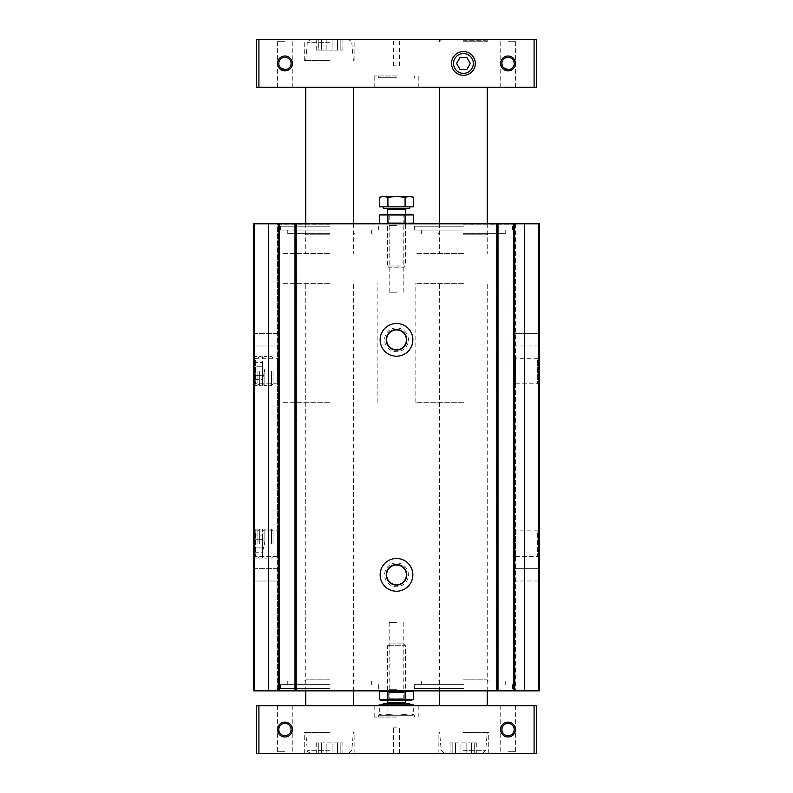 <?xml version="1.0" encoding="UTF-8"?>
<svg xmlns="http://www.w3.org/2000/svg" width="793" height="793" viewBox="0 0 793 793"><rect width="100%" height="100%" fill="white"/><g stroke="black" fill="none" stroke-linecap="round" stroke-linejoin="round"><path stroke-width="0.59" stroke-dasharray="3.96 2.97" d="M396.5 223.804L387.579 223.804L396.5 223.804M463.439 223.804L513.715 223.804L463.439 223.804M329.561 223.804L279.285 223.804L329.561 223.804M279.523 223.804L539.299 223.804L539.299 690.872L253.701 690.872L253.701 223.804L279.523 223.804L278.928 223.804L279.523 223.804L279.523 690.872M496.071 223.804L498.004 223.804L496.071 223.804L496.071 690.872L496.071 223.804M277.59 223.804L278.928 223.804L277.59 223.804L277.59 690.872L277.59 223.804M396.5 690.872L387.579 690.872L396.5 690.872M463.439 690.872L513.715 690.872L463.439 690.872M329.561 690.872L279.285 690.872L329.561 690.872M396.5 327.925A11.905 11.905 0 0 0 386.191 345.778A11.905 11.905 0 0 0 406.809 345.778A11.905 11.905 0 0 0 396.5 327.925M396.5 562.951A11.905 11.905 0 0 0 386.191 580.803A11.905 11.905 0 0 0 406.809 580.803A11.905 11.905 0 0 0 396.5 562.951M539.299 356.592L539.299 385.537L539.299 356.592L537.575 358.317L537.575 383.802L537.575 358.317L515.5 358.317L515.5 383.802L515.5 358.317M539.299 529.139L539.299 558.084L539.299 529.139L537.575 530.874L537.575 556.359L537.575 530.874L515.5 530.874L515.5 556.359L515.5 530.874M539.299 332.386L539.299 347.265L539.299 332.386L539.299 347.265L539.299 332.386L538.011 333.675L538.011 345.976L538.011 333.675L538.011 345.976L538.011 333.675L539.299 332.386M539.299 567.411L539.299 582.29L539.299 567.411L539.299 582.29L539.299 567.411L538.011 568.7L538.011 581.001L538.011 568.7L538.011 581.001L538.011 568.7L539.299 567.411M253.701 356.592L253.701 385.537L253.701 356.592L255.425 358.317L255.425 383.802L255.425 358.317L277.5 358.317L277.5 383.802L277.5 358.317M253.701 529.139L253.701 558.084L253.701 529.139L255.425 530.874L255.425 556.359L255.425 530.874L277.5 530.874L277.5 556.359L277.5 530.874M253.701 332.386L253.701 347.265L253.701 332.386L253.701 347.265L253.701 332.386L254.989 333.675L254.989 345.976L254.989 333.675L278.987 333.675L278.987 345.976L278.987 333.675L278.987 345.976L278.987 333.675L254.989 333.675L254.989 345.976L254.989 333.675L253.701 332.386M253.701 567.411L253.701 582.29L253.701 567.411L253.701 582.29L253.701 567.411L254.989 568.7L254.989 581.001L254.989 568.7L278.987 568.7L278.987 581.001L278.987 568.7L278.987 581.001L278.987 568.7L254.989 568.7L254.989 581.001L254.989 568.7L253.701 567.411M296.929 223.804L296.929 690.872L296.929 223.804M294.996 223.804L294.996 690.872M515.41 223.804L515.41 690.872L515.41 223.804M513.477 223.804L513.477 690.872M498.004 223.804L498.004 690.872M396.5 564.963A9.883 9.883 0 0 0 387.936 579.792A9.883 9.883 0 0 0 405.064 579.792A9.883 9.883 0 0 0 396.5 564.963M396.5 564.586A10.259 10.259 0 0 0 387.608 579.98A10.259 10.259 0 0 0 405.392 579.98A10.259 10.259 0 0 0 396.5 564.586M396.5 558.49A16.366 16.366 0 0 0 382.325 583.033A16.366 16.366 0 0 0 410.675 583.033A16.366 16.366 0 0 0 396.5 558.49M396.5 329.938A9.883 9.883 0 0 0 387.936 344.767A9.883 9.883 0 0 0 405.064 344.767A9.883 9.883 0 0 0 396.5 329.938M396.5 329.561A10.259 10.259 0 0 0 387.608 344.955A10.259 10.259 0 0 0 405.392 344.955A10.259 10.259 0 0 0 396.5 329.561M396.5 323.465A16.366 16.366 0 0 0 382.325 348.008A16.366 16.366 0 0 0 410.675 348.008A16.366 16.366 0 0 0 396.5 323.465M514.013 568.7L514.013 581.001L514.013 568.7L538.011 568.7L514.013 568.7L514.013 581.001L514.013 568.7M514.013 333.675L514.013 345.976L514.013 333.675L538.011 333.675L514.013 333.675L514.013 345.976L514.013 333.675M329.561 690.525L279.642 690.525L329.561 690.525M329.561 684.627L280.474 684.627L329.561 684.627M329.561 681.058L287.76 681.058L329.561 681.058M329.561 679.869L305.761 679.869L329.561 679.869M329.561 402.299L281.961 402.299L329.561 402.299M329.561 253.552L281.961 253.552L329.561 253.552M329.561 234.807L305.761 234.807L329.561 234.807M329.561 233.618L287.76 233.618L329.561 233.618M329.561 230.049L280.474 230.049L329.561 230.049M329.561 224.161L279.642 224.161L329.561 224.161M463.439 690.525L513.358 690.525L463.439 690.525M463.439 684.627L414.352 684.627L463.439 684.627M463.439 681.058L505.24 681.058L463.439 681.058M463.439 679.869L487.239 679.869L463.439 679.869M463.439 402.299L415.839 402.299L463.439 402.299M463.439 253.552L415.839 253.552L463.439 253.552M463.439 234.807L487.239 234.807L463.439 234.807M463.439 233.618L505.24 233.618L463.439 233.618M463.439 230.049L414.352 230.049L463.439 230.049M463.439 224.161L513.358 224.161L463.439 224.161M396.5 689.266L389.185 689.266L396.5 689.266M396.5 622.446L389.185 622.446L396.5 622.446M396.5 292.23L389.185 292.23L396.5 292.23M396.5 225.41L389.185 225.41L396.5 225.41M508.065 41.266L515.381 41.266L508.065 41.266M503.664 67.752C500.552 62.419 502.019 58.94 508.065 57.304C516.025 57.007 516.045 69.873 508.065 69.596M508.065 87.25L515.381 87.25L508.065 87.25M508.065 57.304C500.096 57.007 500.096 69.873 508.045 69.596C516.025 69.913 516.055 57.027 508.065 57.304A6.146 6.146 0 0 0 502.732 66.523A6.146 6.146 0 0 0 513.388 66.523A6.146 6.146 0 0 0 508.065 57.304M284.935 41.266L277.619 41.266L284.935 41.266M280.544 67.752C277.421 62.419 278.888 58.94 284.935 57.304C292.904 57.007 292.924 69.873 284.935 69.596M284.935 87.25L277.619 87.25L284.935 87.25M284.935 57.304C276.965 57.007 276.965 69.873 284.915 69.596C292.895 69.913 292.934 57.027 284.935 57.304A6.146 6.146 0 0 0 279.612 66.523A6.146 6.146 0 0 0 290.268 66.523A6.146 6.146 0 0 0 284.935 57.304M455.559 753.053L450.127 753.053L455.757 753.053L455.45 742.853L460.049 742.853L450.127 742.853L455.757 742.853L455.559 753.053M460.049 753.053L471.429 753.053L460.049 753.053L460.049 742.853L466.829 742.853L460.049 742.853L460.049 753.053M471.31 753.053L476.752 753.053L471.121 753.053L471.429 742.853L466.829 742.853L476.752 742.853L471.121 742.853L471.31 753.053M463.439 753.053L482.719 753.053L463.439 753.053M321.69 753.053L316.248 753.053L321.879 753.053L321.571 742.853L326.171 742.853L316.248 742.853L321.879 742.853L321.69 753.053M326.171 753.053L337.55 753.053L326.171 753.053L326.171 742.853L332.951 742.853L326.171 742.853L326.171 753.053M337.441 753.053L342.873 753.053L337.243 753.053L337.55 742.853L332.951 742.853L342.873 742.853L337.243 742.853L337.441 753.053M329.561 753.053L310.281 753.053L329.561 753.053M508.065 723.404C500.086 723.107 500.096 735.993 508.065 735.696C516.025 735.993 516.045 723.127 508.065 723.404A6.146 6.146 0 0 0 502.732 732.623A6.146 6.146 0 0 0 513.388 732.623A6.146 6.146 0 0 0 508.065 723.404C516.035 723.107 516.035 735.973 508.085 735.696C500.105 736.013 500.066 723.127 508.065 723.404M284.935 723.404C276.955 723.107 276.975 735.993 284.935 735.696C292.904 735.993 292.924 723.127 284.935 723.404A6.146 6.146 0 0 0 279.612 732.623A6.146 6.146 0 0 0 290.268 732.623A6.146 6.146 0 0 0 284.935 723.404C292.904 723.107 292.904 735.973 284.955 735.696C276.975 736.013 276.945 723.127 284.935 723.404M508.065 722.116A7.434 7.434 0 0 0 501.622 733.267A7.434 7.434 0 0 0 514.498 733.267A7.434 7.434 0 0 0 508.065 722.116M284.935 722.116A7.434 7.434 0 0 0 278.502 733.267A7.434 7.434 0 0 0 291.378 733.267A7.434 7.434 0 0 0 284.935 722.116M534.095 753.35L256.674 753.35L256.674 705.75L536.326 705.75L536.326 753.35L534.095 753.35L534.095 705.75M463.439 753.35L488.726 753.35L463.439 753.35M329.561 753.35L304.274 753.35L329.561 753.35M396.5 753.35L393.526 753.35L396.5 753.35M508.065 753.35L499.134 753.35L508.065 753.35M284.935 753.35L293.866 753.35L284.935 753.35M396.5 705.75L374.187 705.75L396.5 705.75M508.065 705.75L515.381 705.75L508.065 705.75M284.935 705.75L277.619 705.75L284.935 705.75M463.439 705.75L487.239 705.75L463.439 705.75M329.561 705.75L305.761 705.75L329.561 705.75M329.561 283.299L281.961 283.299L329.561 283.299M329.561 87.25L305.761 87.25L329.561 87.25M463.439 283.299L415.839 283.299L463.439 283.299M463.439 87.25L487.239 87.25L463.439 87.25M284.935 751.734L277.619 751.734L284.935 751.734M508.065 751.734L515.381 751.734L508.065 751.734M396.5 727.171L393.526 727.171L396.5 727.171M387.916 705.75L387.916 714.434L383.614 715.266L379.322 714.434L383.614 715.266L387.916 714.434L396.5 715.266L405.084 714.434L409.386 715.266L413.678 714.434L409.386 715.266L405.084 714.434L396.5 715.266L378.648 715.266L414.352 715.266L396.5 715.266L387.916 714.434L387.916 704.858L413.678 704.858M396.5 717.05L374.187 717.05L396.5 717.05M329.561 732.524L304.274 732.524L329.561 732.524M463.439 732.524L488.726 732.524L463.439 732.524M508.065 56.016A7.434 7.434 0 0 0 501.622 67.167A7.434 7.434 0 0 0 514.498 67.167A7.434 7.434 0 0 0 508.065 56.016M284.935 56.016A7.434 7.434 0 0 0 278.502 67.167A7.434 7.434 0 0 0 291.378 67.167A7.434 7.434 0 0 0 284.935 56.016M534.095 87.25L256.674 87.25L256.674 39.65L536.326 39.65L536.326 87.25L534.095 87.25L534.095 39.65M396.5 87.25L374.187 87.25L396.5 87.25M396.5 39.65L393.526 39.65L396.5 39.65M463.439 39.65L487.239 39.65L463.439 39.65M329.561 39.65L304.274 39.65L329.561 39.65M508.065 39.65L499.134 39.65L508.065 39.65M284.935 39.65L293.866 39.65L284.935 39.65M329.561 39.947L310.281 39.947L329.561 39.947M318.3 39.947L321.879 39.947L316.248 39.947L318.3 39.947L318.3 50.147L316.248 50.147L321.879 50.147L318.3 50.147L318.3 39.947M326.171 39.947L337.55 39.947L326.171 39.947L326.171 50.147L321.571 50.147L332.951 50.147L326.171 50.147L326.171 39.947M337.441 39.947L342.873 39.947L337.243 39.947L337.55 50.147L332.951 50.147L342.873 50.147L337.243 50.147L337.441 39.947M329.561 60.476L304.274 60.476L329.561 60.476M463.439 40.245L485.752 40.245L463.439 40.245M463.439 41.732L487.239 41.732L463.439 41.732M463.439 53.567A9.883 9.883 0 0 0 454.875 68.396A9.883 9.883 0 0 0 472.004 68.396A9.883 9.883 0 0 0 463.439 53.567M321.69 50.147L321.69 39.947L321.69 50.147M396.5 75.95L374.187 75.95L396.5 75.95M396.5 77.734L378.648 77.734L396.5 77.734M396.5 65.829L393.526 65.829L396.5 65.829M459.999 69.397L466.869 69.397L470.308 63.45L466.869 57.502L459.999 57.502L456.57 63.45L459.999 69.397M411.23 690.872L381.77 690.872L411.23 690.872M403.815 622.446L403.815 689.266L405.421 690.872L387.579 690.872L405.421 690.872L403.815 692.487L389.185 692.487L403.815 692.487L403.815 698.782L389.185 698.782L403.815 698.782L405.421 700.397L387.579 700.397L405.421 700.397L405.421 645.7L387.579 645.7L405.421 645.7L403.597 643.866L389.403 643.866L403.597 643.866M413.678 691.536L387.916 691.536L387.916 699.743L411.954 700.12M405.084 691.536L405.084 699.743M379.322 699.743L387.916 699.743M381.77 700.397L411.23 700.397M396.5 704.858L409.713 704.858L396.5 704.858M379.322 704.858L387.916 704.858M409.713 703.371L383.287 703.371M396.5 703.371L406.165 703.371L396.5 703.371M405.084 705.75L405.084 704.858M411.379 715.266L396.5 715.266L411.379 715.266L413.678 714.434L413.678 705.75M381.621 715.266L396.5 715.266L381.621 715.266L379.322 714.434L379.322 705.75M381.77 223.804L411.23 223.804L381.77 223.804M389.185 292.23L389.185 225.41L387.579 223.804L405.421 223.804L387.579 223.804L389.185 222.189L403.815 222.189L389.185 222.189L389.185 215.894L403.815 215.894L389.185 215.894L387.579 214.279L405.421 214.279L387.579 214.279L387.579 266.002L405.421 266.002L387.579 266.002L389.403 267.836L403.597 267.836L389.403 267.836M381.046 223.527L413.678 223.15M387.916 223.15L387.916 214.943L381.046 214.556M405.084 223.15L405.084 214.943L387.916 214.943M413.678 214.943L405.084 214.943M411.23 214.279L381.77 214.279M396.5 206.844L383.287 206.844L396.5 206.844M413.678 206.844L379.322 206.844M383.287 208.331L409.713 208.331M396.5 208.331L386.835 208.331L396.5 208.331M381.621 196.436L387.916 197.269L396.5 196.436L405.084 197.269L405.084 206.844M387.916 197.269L387.916 206.844M405.084 197.269L411.101 196.575M383.614 196.436L411.379 196.436M257.864 543.611L257.864 529.139L257.864 543.611M255.187 543.611L255.187 529.139L255.187 543.611M253.701 543.611L253.701 530.626L253.701 543.611M259.351 543.611L259.351 529.139L259.351 543.611M262.622 552.206L262.622 529.139L262.622 558.084L262.622 543.611L262.622 547.904L253.74 547.904C255.237 549.331 255.237 550.758 253.74 552.206C255.237 550.778 255.237 549.351 253.74 547.904C255.237 545.049 255.237 542.194 253.74 539.319C255.237 542.174 255.237 545.039 253.74 547.904L262.622 547.904L262.622 552.206L253.701 552.245M264.109 543.611L264.109 529.139L264.109 543.611M273.04 543.611L273.04 530.626L273.04 543.611M271.553 543.611L271.553 529.139L271.553 543.611M253.74 539.319C255.237 537.902 255.237 536.465 253.74 535.027C255.237 536.445 255.237 537.882 253.74 539.319L262.622 539.319L253.74 539.319M262.622 535.027L262.622 539.319L262.622 535.027L253.701 534.988M262.622 537.168L262.622 543.611L262.622 537.168M262.622 550.055L262.622 543.611L262.622 550.055M257.864 371.065L257.864 385.537L257.864 371.065M255.187 371.065L255.187 385.537L255.187 371.065M253.701 371.065L253.701 384.05L253.701 371.065M259.351 371.065L259.351 385.537L259.351 371.065M262.622 379.649L262.622 356.592L262.622 385.537L262.622 371.065L262.622 375.357L253.74 375.357C255.237 376.784 255.237 378.211 253.74 379.649C255.237 378.231 255.237 376.794 253.74 375.357C255.237 372.502 255.237 369.637 253.74 366.772C255.237 369.627 255.237 372.492 253.74 375.357L262.622 375.357L262.622 379.649L253.701 379.688M264.109 371.065L264.109 385.537L264.109 371.065M273.04 371.065L273.04 384.05L273.04 371.065M271.553 371.065L271.553 385.537L271.553 371.065M253.74 366.772C255.237 365.345 255.237 363.918 253.74 362.48C255.237 363.898 255.237 365.325 253.74 366.772L262.622 366.772L253.74 366.772M262.622 362.48L262.622 366.772L262.622 362.48L253.701 362.441M262.622 364.621L262.622 371.065L262.622 364.621M262.622 377.508L262.622 371.065L262.622 377.508M514.667 223.804L514.667 690.872M524.421 223.804L524.421 690.872M278.333 223.804L278.333 690.872M268.579 223.804L268.579 690.872M254.672 223.804L254.672 690.872M496.814 223.804L496.814 690.872M296.185 223.804L296.185 690.872M538.328 223.804L538.328 690.872M279.374 223.804L279.374 690.872L279.374 223.804M295.145 223.804L295.145 690.872L295.145 223.804M296.037 223.804L296.037 690.872L296.037 223.804M295.591 223.804L295.591 690.872L295.591 223.804M278.928 223.804L278.928 690.872L278.928 223.804M278.482 223.804L278.482 690.872L278.482 223.804M513.626 223.804L513.626 690.872L513.626 223.804M497.855 223.804L497.855 690.872L497.855 223.804M514.518 223.804L514.518 690.872L514.518 223.804M514.072 223.804L514.072 690.872L514.072 223.804M497.409 223.804L497.409 690.872L497.409 223.804M496.963 223.804L496.963 690.872L496.963 223.804M329.561 688.453L280.474 688.453L329.561 688.453M329.561 226.223L280.474 226.223L329.561 226.223M463.439 688.453L414.352 688.453L463.439 688.453M463.439 226.223L414.352 226.223L463.439 226.223M258.905 753.35L258.905 705.75M329.561 750.337L307.317 750.337L329.561 750.337M463.439 750.337L485.683 750.337L463.439 750.337M332.951 742.853L332.951 753.053L332.951 742.853M318.3 742.853L318.3 753.053L318.3 742.853M340.831 742.853L340.831 753.053L340.831 742.853M466.829 742.853L466.829 753.053L466.829 742.853M452.169 742.853L452.169 753.053L452.169 742.853M474.7 742.853L474.7 753.053L474.7 742.853M258.905 87.25L258.905 39.65M329.561 42.663L307.317 42.663L329.561 42.663M332.951 50.147L332.951 39.947L332.951 50.147M340.831 50.147L340.831 39.947L340.831 50.147M405.421 702.628L387.579 702.628M387.579 209.074L405.421 209.074M254.989 581.001L253.701 582.29L254.989 581.001L278.987 581.001L254.989 581.001M254.989 345.976L253.701 347.265L254.989 345.976L278.987 345.976L254.989 345.976M514.013 581.001L538.011 581.001L539.299 582.29L538.011 581.001L514.013 581.001M514.013 345.976L538.011 345.976L539.299 347.265L538.011 345.976L514.013 345.976M277.5 556.359L255.425 556.359L253.701 558.084M277.5 383.802L255.425 383.802L253.701 385.537M515.5 556.359L537.575 556.359L539.299 558.084M515.5 383.802L537.575 383.802L539.299 385.537M280.474 684.627L280.474 688.453L279.285 690.872M378.648 684.627L378.648 688.453L379.837 690.872M371.362 684.627L371.362 681.058M287.76 684.627L287.76 681.058M305.761 402.299L305.761 679.869L304.571 681.058M353.361 402.299L353.361 679.869L354.55 681.058M377.161 402.299L377.161 283.299M281.961 402.299L281.961 283.299M353.361 223.804L353.361 253.552L353.361 234.807L354.55 233.618M305.761 223.804L305.761 253.552L305.761 234.807L304.571 233.618M371.362 233.618L371.362 230.049M287.76 233.618L287.76 230.049M378.648 230.049L378.648 226.223L379.837 223.804M280.474 230.049L280.474 226.223L279.285 223.804M414.352 684.627L414.352 688.453L413.163 690.872M512.526 684.627L512.526 688.453L513.715 690.872M505.24 684.627L505.24 681.058M421.638 684.627L421.638 681.058M439.639 402.299L439.639 679.869L438.45 681.058M487.239 402.299L487.239 679.869L488.429 681.058M511.039 402.299L511.039 283.299M415.839 402.299L415.839 283.299M487.239 223.804L487.239 253.552L487.239 234.807L488.429 233.618M439.639 223.804L439.639 253.552L439.639 234.807L438.45 233.618M505.24 233.618L505.24 230.049M421.638 233.618L421.638 230.049M512.526 230.049L512.526 226.223L513.715 223.804M414.352 230.049L414.352 226.223L413.163 223.804M389.185 622.446L389.185 689.266L387.579 690.872L389.185 692.487L389.185 698.782L387.579 700.397L387.579 645.7L389.403 643.866M403.815 292.23L403.815 225.41L405.421 223.804L403.815 222.189L403.815 215.894L405.421 214.279L405.421 266.002L403.597 267.836M515.381 87.25L515.381 41.266L516.986 39.65M500.75 87.25L500.75 41.266L499.134 39.65M292.25 87.25L292.25 41.266L293.866 39.65M277.619 87.25L277.619 41.266L276.014 39.65M353.361 690.872L353.361 283.299M305.761 690.872L305.761 283.299M487.239 690.872L487.239 283.299M439.639 690.872L439.639 283.299M277.619 705.75L277.619 751.734L276.014 753.35M292.25 705.75L292.25 751.734L293.866 753.35M500.75 705.75L500.75 751.734L499.134 753.35M515.381 705.75L515.381 751.734L516.986 753.35M399.474 753.35L399.474 727.171M393.526 753.35L393.526 727.171M414.352 717.05L414.352 715.266M378.648 717.05L378.648 715.266M418.813 717.05L418.813 705.75M374.187 717.05L374.187 705.75M354.848 753.35L354.848 732.524M304.274 753.35L304.274 732.524M348.841 753.053L351.805 750.337L353.361 732.524M310.281 753.053C307.565 751.814 306.584 750.912 307.317 750.337L305.761 732.524M488.726 753.35L488.726 732.524M438.152 753.35L438.152 732.524M482.719 753.053L485.683 750.337L487.239 732.524M444.159 753.053L441.195 750.337L439.639 732.524M321.571 742.853L321.571 753.053L321.571 742.853M321.879 742.853L321.879 753.053L321.879 742.853M316.248 742.853L316.248 753.053M337.55 742.853L337.55 753.053L337.55 742.853M337.243 742.853L337.243 753.053L337.243 742.853M342.873 742.853L342.873 753.053M455.45 742.853L455.45 753.053L455.45 742.853M455.757 742.853L455.757 753.053L455.757 742.853M450.127 742.853L450.127 753.053M471.429 742.853L471.429 753.053L471.429 742.853M471.121 742.853L471.121 753.053L471.121 742.853M476.752 742.853L476.752 753.053M305.761 60.476L307.317 42.663C308.19 41.781 305.83 41.702 310.281 39.947M353.361 60.476L351.805 42.663C350.942 41.811 353.331 41.751 348.841 39.947M354.848 60.476L354.848 39.65M304.274 60.476L304.274 39.65M441.126 40.245L439.639 41.732L439.639 39.65M485.752 40.245L487.239 41.732L487.239 39.65M321.571 50.147L321.571 39.947L321.571 50.147M321.879 50.147L321.879 39.947L321.879 50.147M316.248 50.147L316.248 39.947M337.55 50.147L337.55 39.947L337.55 50.147M337.243 50.147L337.243 39.947L337.243 50.147M342.873 50.147L342.873 39.947M418.813 87.25L418.813 75.95M374.187 87.25L374.187 75.95M414.352 77.734L414.352 75.95M378.648 77.734L378.648 75.95M399.474 65.829L399.474 39.65M393.526 65.829L393.526 39.65M253.701 556.597L255.187 558.084L257.864 558.084M253.701 530.626L255.187 529.139L257.864 529.139M257.864 556.597L259.351 558.084L262.622 558.084L264.109 556.597M257.864 530.626L259.351 529.139L262.622 529.139L264.109 530.626M273.04 530.626L271.553 529.139L264.109 529.139M273.04 556.597L271.553 558.084L264.109 558.084M262.622 551.046L264.684 543.611L262.622 536.177M253.701 384.05L255.187 385.537L257.864 385.537M253.701 358.079L255.187 356.592L257.864 356.592M257.864 384.05L259.351 385.537L262.622 385.537L264.109 384.05M257.864 358.079L259.351 356.592L262.622 356.592L264.109 358.079M273.04 358.079L271.553 356.592L264.109 356.592M273.04 384.05L271.553 385.537L264.109 385.537M262.622 378.499L264.684 371.065L262.622 363.63"/><path stroke-width="1.19" d="M513.477 223.804L253.701 223.804L253.701 690.872L539.299 690.872L539.299 223.804L513.477 223.804L513.477 690.872M396.5 323.465A16.366 16.366 0 0 0 382.325 348.008A16.366 16.366 0 0 0 410.675 348.008A16.366 16.366 0 0 0 396.5 323.465M396.5 558.49A16.366 16.366 0 0 0 382.325 583.033A16.366 16.366 0 0 0 410.675 583.033A16.366 16.366 0 0 0 396.5 558.49M294.996 223.804L294.996 690.872M279.523 223.804L279.523 690.872M498.004 223.804L498.004 690.872M396.5 564.963A9.883 9.883 0 0 0 387.936 579.792A9.883 9.883 0 0 0 405.064 579.792A9.883 9.883 0 0 0 396.5 564.963M396.5 564.586A10.259 10.259 0 0 0 387.608 579.98A10.259 10.259 0 0 0 405.392 579.98A10.259 10.259 0 0 0 396.5 564.586M396.5 329.938A9.883 9.883 0 0 0 387.936 344.767A9.883 9.883 0 0 0 405.064 344.767A9.883 9.883 0 0 0 396.5 329.938M396.5 329.561A10.259 10.259 0 0 0 387.608 344.955A10.259 10.259 0 0 0 405.392 344.955A10.259 10.259 0 0 0 396.5 329.561M508.065 69.596L503.664 67.752M284.935 69.596L280.544 67.752M508.065 723.404A6.146 6.146 0 0 0 502.732 732.623A6.146 6.146 0 0 0 513.388 732.623A6.146 6.146 0 0 0 508.065 723.404M284.935 723.404A6.146 6.146 0 0 0 279.612 732.623A6.146 6.146 0 0 0 290.268 732.623A6.146 6.146 0 0 0 284.935 723.404M258.905 753.35L536.326 753.35L536.326 705.75L256.674 705.75L256.674 753.35L258.905 753.35L258.905 705.75M508.065 722.116A7.434 7.434 0 0 0 501.622 733.267A7.434 7.434 0 0 0 514.498 733.267A7.434 7.434 0 0 0 508.065 722.116M284.935 722.116A7.434 7.434 0 0 0 278.502 733.267A7.434 7.434 0 0 0 291.378 733.267A7.434 7.434 0 0 0 284.935 722.116M258.905 87.25L536.326 87.25L536.326 39.65L256.674 39.65L256.674 87.25L258.905 87.25L258.905 39.65M463.439 51.555A11.905 11.905 0 0 0 453.13 69.397A11.905 11.905 0 0 0 473.738 69.397A11.905 11.905 0 0 0 463.439 51.555M508.065 56.016A7.434 7.434 0 0 0 501.622 67.167A7.434 7.434 0 0 0 514.498 67.167A7.434 7.434 0 0 0 508.065 56.016M284.935 56.016A7.434 7.434 0 0 0 278.502 67.167A7.434 7.434 0 0 0 291.378 67.167A7.434 7.434 0 0 0 284.935 56.016M284.935 57.304A6.146 6.146 0 0 0 279.612 66.523A6.146 6.146 0 0 0 290.268 66.523A6.146 6.146 0 0 0 284.935 57.304M508.065 57.304A6.146 6.146 0 0 0 502.732 66.523A6.146 6.146 0 0 0 513.388 66.523A6.146 6.146 0 0 0 508.065 57.304M459.999 69.397L466.869 69.397L470.308 63.45L466.869 57.502L459.999 57.502L456.57 63.45L459.999 69.397M463.439 53.567A9.883 9.883 0 0 0 454.875 68.396A9.883 9.883 0 0 0 472.004 68.396A9.883 9.883 0 0 0 463.439 53.567M387.916 699.743L387.916 691.536L413.678 691.536L413.678 699.743L379.322 699.743L379.322 691.536L387.916 691.536L379.322 691.536L381.77 690.872M411.23 690.872L413.678 691.536M411.954 700.12L381.77 700.397L379.322 699.743M405.084 691.536L405.084 699.743M413.678 705.75L413.678 704.858L379.322 704.858L379.322 705.75M383.287 704.858L383.287 703.371L409.713 703.371L409.713 704.858M405.084 705.75L405.084 704.858M387.916 705.75L387.916 704.858M411.23 223.804L413.678 223.15L381.046 223.527M381.77 223.804L379.322 223.15L379.322 214.943L413.678 214.943L413.678 223.15M381.046 214.556L411.23 214.279L413.678 214.943M387.916 223.15L387.916 214.943M405.084 223.15L405.084 214.943M405.084 206.844L413.678 206.844L413.678 197.269L409.386 196.436L405.084 197.269L396.5 196.436L387.916 197.269L383.614 196.436L379.322 197.269L383.614 196.436L379.322 197.269L379.322 206.844L405.084 206.844L405.084 197.269M409.713 206.844L409.713 208.331L383.287 208.331L383.287 206.844M387.916 197.269L387.916 206.844M411.101 196.575L413.678 197.269L411.379 196.436L383.614 196.436M514.667 223.804L514.667 690.872M524.421 223.804L524.421 690.872M496.814 223.804L496.814 690.872M296.185 223.804L296.185 690.872M538.328 223.804L538.328 690.872M278.333 223.804L278.333 690.872M268.579 223.804L268.579 690.872M254.672 223.804L254.672 690.872M534.095 753.35L534.095 705.75M534.095 87.25L534.095 39.65M386.835 703.371L387.579 702.628L405.421 702.628L406.165 703.371M406.165 208.331L405.421 209.074L387.579 209.074L386.835 208.331M353.361 705.75L353.361 690.872M305.761 705.75L305.761 690.872M353.361 223.804L353.361 87.25M305.761 223.804L305.761 87.25M487.239 705.75L487.239 690.872M439.639 705.75L439.639 690.872M487.239 223.804L487.239 87.25M439.639 223.804L439.639 87.25M405.421 702.628L405.421 700.397M387.579 702.628L387.579 700.397M387.579 209.074L387.579 214.279M405.421 209.074L405.421 214.279"/></g></svg>
